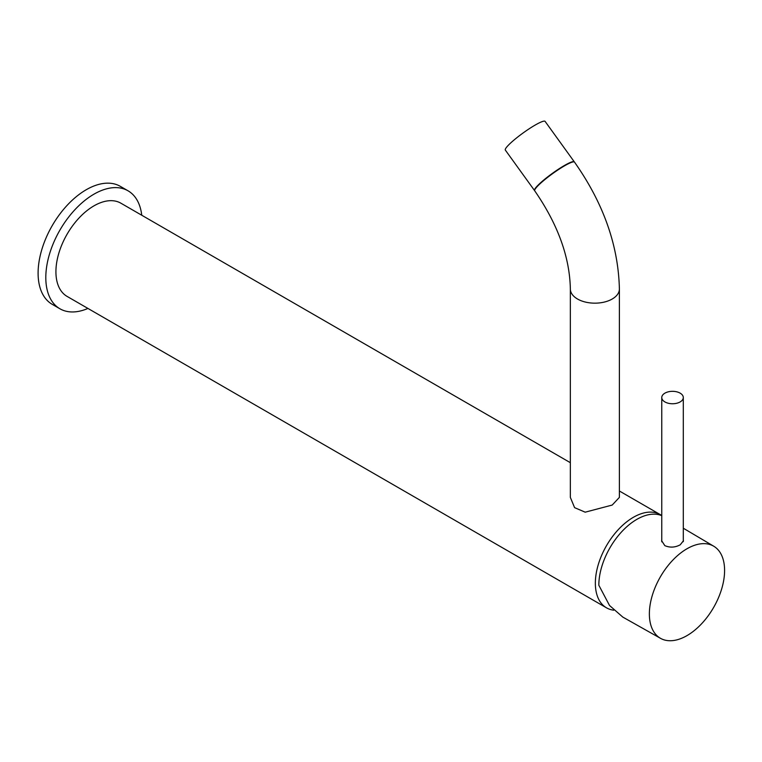 <?xml version="1.0" encoding="UTF-8"?>
<svg xmlns="http://www.w3.org/2000/svg" width="762" height="762" viewBox="0 0 762 762"><rect width="100%" height="100%" fill="white"/><g stroke="black" fill="none" stroke-linecap="round" stroke-linejoin="round"><path stroke-width="1.14" d="M570.347 462.686L120.872 203.187A53.807 31.071 120 0 0 79.41 217.599A53.807 31.071 120 0 0 55.921 271.758A53.807 31.071 120 0 0 67.066 296.389L606.495 607.819A53.807 31.071 120 0 0 613.743 610.191M661.768 515.569A53.807 31.071 120 0 0 660.302 514.626A53.807 31.071 120 0 0 618.839 529.038A53.807 31.071 120 0 0 595.351 583.187A53.807 31.071 120 0 0 606.495 607.819M660.549 638.346A53.188 30.709 -60 0 1 652.186 595.779A53.188 30.709 -60 0 1 686.981 548.764A53.188 30.709 120 0 1 713.737 546.221A53.188 30.709 120 0 1 721.681 588.902A53.188 30.709 120 0 1 686.981 635.622A53.188 30.709 -60 0 1 660.549 638.346L622.811 617.096L609.505 605.457L598.837 585.245A53.807 31.071 -60 0 1 636.889 519.341A53.807 31.071 120 0 1 661.768 515.664M683.295 539.934L683.428 540.782L680.237 544.801C675.094 547.545 669.96 547.821 664.826 545.64L661.626 540.677L661.768 539.534M683.295 397.545A10.763 6.21 180 0 0 680.142 393.144A10.763 6.21 0 0 0 668.407 391.801A10.763 6.21 0 0 0 661.768 397.545A10.763 6.21 0 0 0 664.921 401.936A10.763 6.21 180 0 0 676.646 403.279A10.763 6.21 180 0 0 683.295 397.545L683.295 541.639M612.21 505.054L585.187 512.178L574.586 507.644L570.347 497.386L570.347 289.008A24.517 14.154 0 0 0 585.483 302.085A24.517 14.154 0 0 0 612.21 299.018A24.517 14.154 0 0 0 619.392 289.008L619.392 497.386L612.21 505.054M574.5 162.125A24.517 3.477 -35.8 0 0 564.556 165.811A24.517 3.477 -35.8 0 0 543.725 180.518A24.517 3.477 -35.8 0 0 534.724 190.824L534.524 190.538A24.517 3.477 -35.8 0 1 543.525 180.232A24.517 3.477 -35.8 0 1 564.356 165.535A24.517 3.477 -35.8 0 1 574.291 161.849A24.517 3.477 144.2 0 0 564.356 165.535A24.517 3.477 -35.8 0 0 543.525 180.232A24.517 3.477 -35.8 0 0 534.524 190.538L505.33 150.076A24.517 3.477 -35.8 0 1 514.331 139.77A24.517 3.477 -35.8 0 1 535.162 125.073A24.517 3.477 144.2 0 1 545.097 121.387L574.5 162.125C603.409 203.149 618.373 245.45 619.392 289.008M128.026 190.795A68.113 39.329 -60 0 0 75.533 209.045A68.113 39.329 -60 0 0 45.806 277.597A68.113 39.329 120 0 0 59.912 308.772L52.207 304.324A68.113 39.329 120 0 1 38.1 273.148A68.113 39.329 -60 0 1 67.828 204.597A68.113 39.329 -60 0 1 120.32 186.347L128.026 190.795A68.113 39.329 -60 0 1 141.751 215.236M59.912 308.772A68.113 39.329 120 0 0 87.944 308.439M619.392 491.004L660.302 514.626M713.737 546.221L683.295 528.209M661.768 397.545L661.768 541.82M534.724 190.824C557.86 224.361 569.738 257.089 570.347 289.008"/></g></svg>
